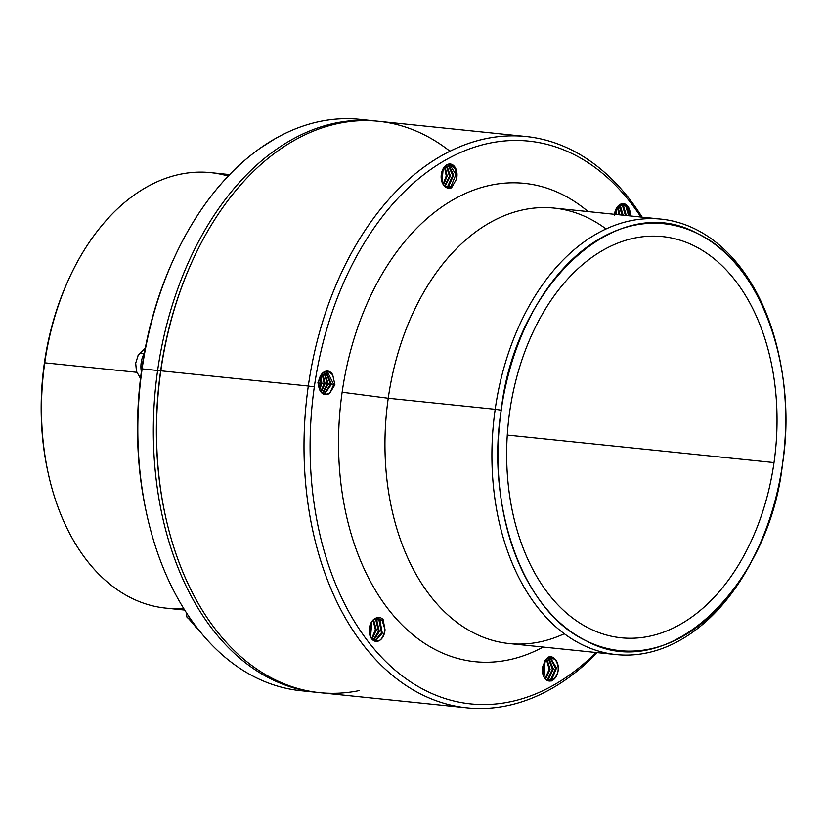 <?xml version="1.0" encoding="UTF-8"?>
<svg xmlns="http://www.w3.org/2000/svg" width="827" height="827" viewBox="0 0 827 827"><rect width="100%" height="100%" fill="white"/><g stroke="black" fill="none" stroke-linecap="round" stroke-linejoin="round"><path stroke-width="1.24" d="M774.01 462.582A201.664 134.294 -84.1 0 1 621.149 637.782A201.664 134.294 -84.1 0 1 509.68 411.794A201.664 134.294 -84.1 0 1 662.541 236.594A201.664 134.294 -84.1 0 1 774.01 462.582L507.282 435.054L774.01 462.582A201.664 134.294 95.9 0 0 670.252 237.731A201.664 134.294 95.9 0 0 509.68 411.794A201.664 134.294 95.9 0 0 613.438 636.645A201.664 134.294 95.9 0 0 774.01 462.582M68.455 279.846A214.586 142.906 95.9 0 0 44.379 363.022A214.586 142.906 95.9 0 0 48.411 474.119A214.586 142.906 -84.1 0 1 48.183 473.127A214.586 142.906 -84.1 0 1 44.379 363.022A214.586 142.906 -84.1 0 1 68.031 280.767L68.879 278.906A218.897 145.779 95.9 0 0 44.751 362.815L44.751 362.815A218.897 145.779 95.9 0 0 48.638 475.132A218.897 145.779 95.9 0 0 183.615 608.31M782.476 464.205C769.503 585.619 668.123 686.234 586.25 640.832C521.31 610.915 485.997 503.715 501.214 410.161C514.187 288.747 615.567 188.132 697.44 233.534C762.38 263.451 797.693 370.651 782.476 464.205A214.586 142.906 95.9 0 0 778.672 354.101A214.586 142.906 95.9 0 0 634.516 225.202A214.586 142.906 95.9 0 0 501.214 410.161A214.586 142.906 95.9 0 0 583.655 639.498A214.586 142.906 95.9 0 0 758.824 546.461A214.586 142.906 95.9 0 0 782.476 464.205M228.211 176.089A218.897 145.779 95.9 0 0 68.879 278.906M192.267 261.187A285.036 189.828 95.9 0 0 160.634 370.909L157.626 370.475A287.196 191.254 -84.1 0 1 376.916 121.145A287.196 191.254 95.9 0 0 375.324 120.969A287.196 191.254 95.9 0 0 157.626 370.475L160.634 370.909A285.036 189.828 95.9 0 0 165.803 517.671M316.369 692.313L300.852 690.71A287.196 191.254 -84.1 0 1 142.12 368.873L157.626 370.475A287.196 191.254 95.9 0 0 316.369 692.313A287.196 191.254 95.9 0 0 317.961 692.468A287.196 191.254 -84.1 0 1 157.626 370.475L142.12 368.873A287.196 191.254 -84.1 0 1 359.807 119.367L375.324 120.969M758.824 546.461L757.977 548.322A218.897 145.779 -84.1 0 1 579.293 643.23A218.897 145.779 -84.1 0 1 495.187 409.293L501.214 410.161L495.187 409.293A218.897 145.779 -84.1 0 1 631.166 220.623A218.897 145.779 -84.1 0 1 778.217 352.095L778.672 354.101M758.4 547.381L758.4 547.381A218.897 145.779 95.9 0 1 616.177 654.591L509.225 643.561A218.897 145.779 -84.1 0 1 388.235 398.252L495.187 409.293A218.897 145.779 95.9 0 0 616.177 654.591M778.445 353.108L778.445 353.108A218.897 145.779 95.9 0 0 661.114 219.114A218.897 145.779 95.9 0 0 495.187 409.293L388.235 398.252A218.897 145.779 -84.1 0 1 554.162 208.084L661.114 219.114M165.917 518.167L165.689 517.164A285.036 189.828 -84.1 0 1 160.634 370.909L160.82 370.806A287.196 191.254 95.9 0 0 165.917 518.167A287.196 191.254 95.9 0 0 359.456 690.545M449.95 151.238A287.196 191.254 95.9 0 0 192.484 260.722A287.196 191.254 95.9 0 0 160.82 370.806L160.634 370.909A285.036 189.828 -84.1 0 1 192.06 261.652L192.484 260.722M184.71 610.068L165.741 608.114A218.897 145.779 -84.1 0 1 44.751 362.815L136.796 372.305L44.751 362.815A218.897 145.779 -84.1 0 1 210.678 172.636L229.648 174.59M467.048 707.86L319.563 692.644A287.196 191.254 -84.1 0 1 160.82 370.806L308.306 386.023A287.196 191.254 95.9 0 0 467.048 707.86A287.196 191.254 95.9 0 0 597.208 652.637A287.196 191.254 -84.1 0 1 385.279 669.115A287.196 191.254 -84.1 0 1 308.306 386.023L160.82 370.806A287.196 191.254 -84.1 0 1 378.518 121.3L526.003 136.517A287.196 191.254 95.9 0 0 308.306 386.023L314.322 386.891A282.886 188.391 95.9 0 0 388.742 664.432A282.886 188.391 95.9 0 0 595.957 652.503A282.886 188.391 -84.1 0 1 388.742 664.432A282.886 188.391 -84.1 0 1 314.322 386.891L308.306 386.023A287.196 191.254 -84.1 0 1 448.772 151.827A287.196 191.254 -84.1 0 1 642.145 217.16A287.196 191.254 95.9 0 0 526.003 136.517M367.539 120.401A287.196 191.254 95.9 0 0 173.773 258.789A287.196 191.254 95.9 0 0 142.12 368.873L141.737 369.09A282.886 188.391 -84.1 0 1 172.926 260.66L173.773 258.789M147.206 516.234L146.761 514.239A282.886 188.391 -84.1 0 1 141.737 369.09L142.12 368.873A287.196 191.254 95.9 0 0 147.206 516.234A287.196 191.254 95.9 0 0 308.636 691.279M606.057 228.945A218.897 145.779 95.9 0 0 388.235 398.252L342.14 392.236A240.44 160.128 95.9 0 0 543.153 647.055A240.44 160.128 -84.1 0 1 342.14 392.236L388.235 398.252A218.897 145.779 95.9 0 0 564.283 633.73M342.14 392.236A240.44 160.128 -84.1 0 1 588.09 211.578A240.44 160.128 95.9 0 0 342.14 392.236M447.645 186.437L446.053 187.109L447.645 186.437L445.402 186.189L447.676 186.426L452.72 175.407L447.789 164.346L452.72 175.407L447.676 186.426L448.337 187.471L447.645 186.437M444.978 186.426L450.405 176.048L446.621 164.914L450.405 176.048L444.978 186.426M446.497 187.305L448.596 186.52L450.87 186.757L447.624 187.564L444.461 185.961A11.847 7.888 -84.1 0 1 441.236 174.848A11.847 7.888 -84.1 0 1 446.818 164.8A11.847 7.888 -84.1 0 1 450.291 164.015A11.847 7.888 -84.1 0 1 456.473 179.17L455.646 169.339L449.836 163.984L455.646 169.339L456.473 179.17C457.558 167.974 454.343 163.177 446.818 164.8C440.253 171.148 439.468 178.208 444.461 185.961C446.487 188.225 448.844 188.835 451.542 187.801L456.473 179.17L451.542 187.801L450.849 186.768L448.596 186.52L453.641 175.128L448.265 164.191L453.641 175.128L448.616 186.499L446.497 187.305M442.579 169.835L441.68 181.041L442.579 169.835M444.419 166.847L446.26 175.934L443.055 184.235L446.26 175.934L444.419 166.847M442.063 182.209L443.138 168.729L442.063 182.209M443.479 184.855L447.19 176.037L444.926 166.279L447.19 176.037L443.479 184.855M446.146 165.224L449.464 176.296L444.544 186.044L449.464 176.296L446.146 165.224M449.392 163.994L455.894 174.538L450.87 186.757L455.894 174.538L449.392 163.994M320.948 383.304L319.305 388.804L320.948 383.263L322.117 383.47L320.948 383.304M318.684 383.025L320.948 383.263L318.684 383.025L318.798 380.865L318.684 383.025M319.687 389.827L321.879 383.356L324.153 383.594L320.7 391.667L324.153 383.594L321.879 383.356L320.855 375.262L321.879 383.356L319.687 389.827M321.134 392.236L325.073 383.687L327.347 383.924L322.21 393.332L327.347 383.955L325.073 383.687L322.623 373.06L325.083 383.645L321.134 392.236M330.542 384.286L323.791 394.272L330.542 384.255L331.71 384.462L330.542 384.286M328.267 384.017L330.542 384.255L328.267 384.017L324.308 371.809L328.278 383.976L322.664 393.662L328.267 384.017M324.256 394.438L331.472 384.348L333.746 384.576L329.766 393.156A11.847 7.888 -84.1 0 1 325.259 394.644A11.847 7.888 -84.1 0 1 318.757 381.092A11.847 7.888 -84.1 0 1 327.699 371.075A11.847 7.888 -84.1 0 1 332.692 374.734L327.513 371.054L332.692 374.734C326.779 368.553 322.127 370.672 318.757 381.092C318.705 392.277 322.375 396.298 329.766 393.156L334.904 384.793L332.692 374.734L334.904 384.793L331.472 384.348L325.931 371.189L331.472 384.348L324.256 394.438M320.307 376.223L320.948 383.263L320.307 376.223M322.127 373.566L324.153 383.594L322.127 373.566M323.833 372.098L327.347 383.924L323.833 372.098M325.466 371.313L330.542 384.255L325.466 371.313M327.058 371.044L333.746 384.576L327.058 371.044M371.271 622.369L370.165 636.139L371.271 622.369M369.297 632.603L369.855 625.75L369.297 632.603M370.568 637.048L371.799 621.522L370.568 637.048M373.06 619.981L375.375 629.864L371.592 638.723L375.375 629.864L373.06 619.981M372.026 639.25L376.306 629.967L373.556 619.516L376.306 629.967L372.026 639.25M375.758 619.661L378.466 631.125L373.111 640.243L378.466 631.125L375.737 619.64L376.688 618.844L375.758 619.661M373.659 619.423L375.737 619.64L373.659 619.423M378.952 619.992L381.443 632.717L374.703 641.09L381.443 632.717L378.931 619.971L379.893 619.175L378.952 619.992M376.657 619.733L378.931 619.971L376.657 619.733L375.231 618.389L376.636 619.712L379.345 631.58L373.566 640.553L379.345 631.58L376.657 619.733M375.169 641.235L382.291 633.141L379.851 620.064L382.126 620.302L385.031 629.719A11.847 7.888 -84.1 0 1 375.913 641.37A11.847 7.888 -84.1 0 1 371.654 638.816A11.847 7.888 -84.1 0 1 369.545 627A11.847 7.888 -84.1 0 1 375.944 618.089C368.935 623.103 367.508 630.009 371.654 638.816C378.166 643.644 382.622 640.615 385.031 629.719L383.087 619.506C380.896 617.356 378.518 616.88 375.944 618.089C378.518 616.88 380.896 617.356 383.087 619.506L382.146 620.322L379.851 620.064L376.657 617.779L379.831 620.043L382.291 633.141L375.169 641.235M374.745 618.648L375.737 619.64L374.745 618.648M376.306 617.914L378.931 619.971L376.306 617.914M376.947 617.676L382.126 620.302L376.947 617.676M640.884 217.025A282.886 188.391 95.9 0 0 451.025 157.068A282.886 188.391 95.9 0 0 314.322 386.891A282.886 188.391 -84.1 0 1 451.025 157.068A282.886 188.391 -84.1 0 1 640.884 217.025M173.35 259.73A282.886 188.391 95.9 0 0 141.737 369.09A282.886 188.391 95.9 0 0 146.989 515.231M161.627 366.816A11.847 7.888 -84.1 0 1 161.038 369.328M160.738 370.176A11.847 7.888 -84.1 0 1 160.448 370.889M615.495 210.285L615.815 214.441L615.495 210.285M617.366 206.874L619.02 214.772L617.366 206.874M616.746 214.534L616.063 208.993L616.746 214.534M619.94 214.865L617.872 206.254L619.94 214.865M619.34 205.375L622.214 215.103L618.844 205.303L620.281 204.558L619.34 205.375M622.545 205.706L625.408 215.433L622.524 205.685L623.475 204.889L622.545 205.706M620.25 205.447L622.524 205.685L619.588 204.745L623.134 215.196L620.25 205.447M625.739 206.037L628.613 215.764L625.739 206.037L623.444 205.778L625.719 206.016L622.369 203.68L625.719 206.016L626.68 205.22L625.739 206.037M626.339 215.527L623.444 205.778L621.222 203.938L623.444 205.778L626.339 215.527M629.533 215.857L626.639 206.109L627.776 206.223A11.847 7.888 -84.1 0 1 630.195 215.93L627.776 206.223L622.824 203.649L626.639 206.109L629.533 215.857M620.757 204.114L622.524 205.685L620.757 204.114M614.502 214.307A11.847 7.888 -84.1 0 1 623.527 203.669A11.847 7.888 -84.1 0 1 627.776 206.223C621.449 201.312 616.994 204.341 614.409 215.32M554.979 659.078C552.953 656.814 550.596 656.193 547.898 657.238L542.967 665.869C541.871 677.065 545.086 681.861 552.622 680.239C559.176 673.891 559.962 666.831 554.979 659.078A11.847 7.888 -84.1 0 1 558.194 670.19A11.847 7.888 -84.1 0 1 552.622 680.239A11.847 7.888 -84.1 0 1 549.149 681.024A11.847 7.888 -84.1 0 1 542.967 665.869L547.898 657.238L547.67 658.178L551.34 657.424L554.979 659.078L547.639 658.189L547.898 657.238C550.596 656.193 552.953 656.814 554.979 659.078M547.34 679.711L546.616 680.094L547.36 679.691L548.032 680.745L547.34 679.711M545.903 679.546L547.36 679.691L545.903 679.546M548.663 680.952L552.622 680.239L551.485 680.125L556.519 668.02L550.193 657.413L556.519 668.02L551.506 680.104L548.663 680.952M550.534 680.042L548.198 680.838L550.555 680.021L551.227 681.076L550.534 680.042M545.303 659.977L547.639 658.189L545.303 659.977M548.291 679.794L550.555 680.021L548.291 679.794L553.335 668.857L548.539 657.796L553.335 668.857L548.311 679.773L547.071 680.363L548.291 679.794M542.801 666.593L542.44 671.048L542.801 666.593M545.52 679.174L550.089 669.436L546.833 658.674L550.089 669.436L545.52 679.174M548.053 657.992L552.395 669.126L547.36 679.691L552.395 669.126L548.053 657.992M549.717 657.475L555.599 668.278L550.555 680.021L555.599 668.278L549.717 657.475M544.631 661.093L543.628 676.341L544.631 661.093M542.719 673.395L543.401 664.071L542.719 673.395M544.042 677.158L545.086 660.308L544.042 677.158M546.327 659.047L549.169 669.301L545.076 678.698L549.169 669.301L546.327 659.047M382.146 620.322L383.087 619.506L385.031 629.719L382.146 620.322M318.922 383.139L317.754 382.973L318.922 383.139M325.311 383.8L324.143 383.625L325.311 383.8M328.515 384.131L327.347 383.924L328.515 384.131M334.904 384.793L329.766 393.156L333.736 384.617L334.904 384.793M450.849 186.768L451.542 187.801C448.844 188.835 446.487 188.225 444.461 185.961L450.849 186.768M271.659 140.724A19.393 12.912 -84.1 0 1 273.561 139.598A19.393 12.912 95.9 0 0 271.659 140.724M198.439 629.543A19.393 12.912 -84.1 0 1 193.218 622.648A19.393 12.912 95.9 0 0 198.439 629.543M186.706 615.764A16.158 5.407 -12.6 0 0 186.716 616.539A16.158 5.407 -12.6 0 0 190.634 619.02A16.158 5.407 167.4 0 1 186.716 616.539L199.059 630.339M141.365 371.768A19.393 12.912 -84.1 0 1 144.26 353.346A19.393 12.912 -84.1 0 1 144.301 353.274A19.393 12.912 95.9 0 0 144.26 353.346A19.393 12.912 95.9 0 0 141.365 371.768M140.507 378.508L136.455 371.282L135.69 363.156L138.233 355.134A16.158 6.626 29.5 0 1 144.26 353.346A16.158 6.626 -150.5 0 0 138.233 355.134A16.158 6.626 -150.5 0 0 137.882 356.261M48.638 475.132L48.183 473.127M275.153 138.678L261.136 147.547M186.22 612.445L186.716 616.539M145.294 348.012L138.233 355.134"/></g></svg>
